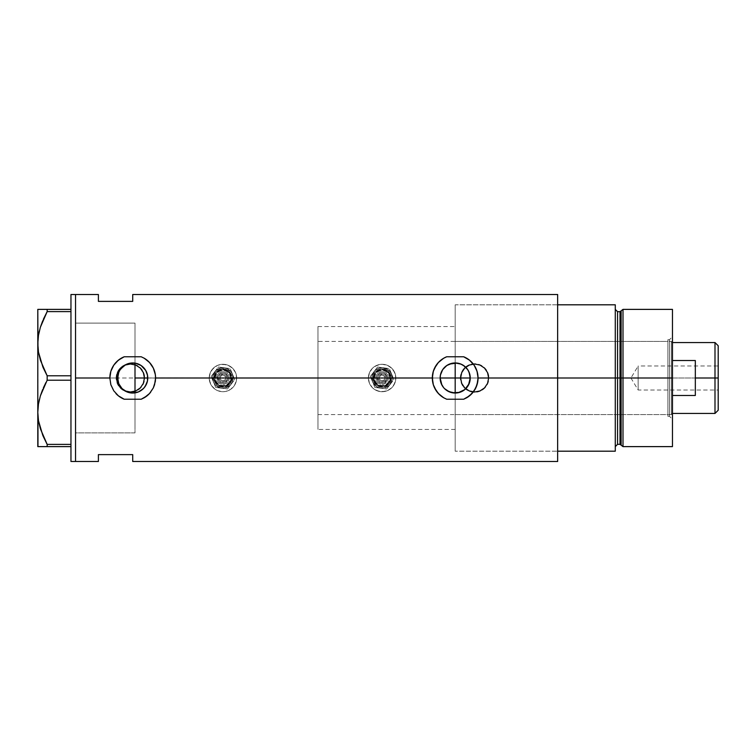 <?xml version="1.0" encoding="UTF-8"?>
<svg xmlns="http://www.w3.org/2000/svg" width="756" height="756" viewBox="0 0 756 756"><rect width="100%" height="100%" fill="white"/><g stroke="black" fill="none" stroke-linecap="round" stroke-linejoin="round"><path stroke-width="0.57" stroke-dasharray="3.78 2.83" d="M136.439 392.581L135.352 392.818M144.122 387.809L140.021 391.154M139.151 391.599L138.074 392.062M145.435 386.032L144.774 387.006M146.711 383.519L146.286 384.502M147.496 380.816L147.316 381.638M147.76 377.943L440.143 378L147.76 378.057M443.555 387.545L441.891 385.05M444.226 388.31L443.233 387.148M452.759 392.855L449.404 391.891L444.537 388.631M450.189 392.194L449.423 391.901M620.014 311.68L620.014 444.32L620.014 378L621.12 378L621.12 445.171L621.12 378L623.001 378L623.001 446.616L623.001 378L672.462 378L672.462 309.384L672.462 378L669.485 378L669.485 416.31L669.485 378L672.462 378L672.462 419.278L672.462 378L623.001 378L623.001 309.384L623.001 378L617.567 378L617.567 444.32L617.567 378L615.28 378L615.28 304.81L455.188 304.81L455.188 363.721L455.188 304.81L615.28 304.81L615.28 451.19L557.644 451.19L557.644 317.151L557.644 378L470.241 378L557.644 378L557.644 294.519L557.644 378L455.188 378L455.188 451.19L455.188 378L557.644 378L470.241 378L557.644 378L557.644 451.19L557.644 378L488.924 378A14.298 14.298 0 0 1 474.626 392.298A14.298 14.298 0 0 1 460.338 378L461.434 383.49L464.524 388.111L469.155 391.202L474.636 392.298L480.117 391.202L484.738 388.102L487.837 383.472L488.924 378L487.837 372.528L484.738 367.888L480.098 364.798L474.626 363.702L469.155 364.798L464.524 367.888L461.425 372.519L460.338 378L144.717 378A14.298 14.298 0 0 1 130.429 392.298A14.298 14.298 0 0 1 116.131 378L117.227 383.49L120.327 388.111L124.957 391.202L130.438 392.298L135.91 391.202L140.54 388.102L143.631 383.472L144.717 378L143.631 372.528L140.531 367.888L135.9 364.798L130.419 363.702L124.948 364.798L120.317 367.888L117.227 372.519L116.131 378L75.534 378L455.188 378L455.188 304.81L455.188 451.181L455.188 304.819L455.188 378L135.003 378L135.003 432.886L135.003 378L75.534 378L75.534 432.886L75.534 294.519L75.534 378L116.131 378L117.227 383.49L120.327 388.111L124.957 391.202L130.438 392.298L135.91 391.202L140.54 388.102L143.631 383.472L144.717 378L460.338 378L461.434 383.49L464.524 388.111L469.155 391.202L474.636 392.298L480.117 391.202L484.738 388.102L487.837 383.472L488.924 378L557.644 378L557.644 461.481L557.644 304.81L557.644 434.577L557.644 313.456L557.644 378L455.188 378L455.188 414.59L455.188 378L667.888 378L455.188 378L455.188 304.81L455.188 362.956L456.917 363.05M116.707 378A13.721 13.721 0 0 1 130.429 364.279A13.721 13.721 0 0 1 144.15 378A13.721 13.721 0 0 0 130.429 364.279A13.721 13.721 0 0 0 116.707 378L117.747 383.254L120.724 387.705L125.175 390.682L130.429 391.721L135.674 390.682L140.125 387.705L143.101 383.254L144.15 378L143.101 372.746L140.125 368.295L135.674 365.318L130.429 364.279L125.175 365.318L120.724 368.295L117.747 372.746L116.707 378A13.721 13.721 0 0 0 130.429 391.721A13.721 13.721 0 0 0 144.15 378A13.721 13.721 0 0 1 130.429 391.721A13.721 13.721 0 0 1 116.707 378L117.747 372.746L120.724 368.295L125.175 365.318L130.429 364.279L135.674 365.318L140.125 368.295L143.101 372.746L144.15 378L143.101 383.254L140.125 387.705L135.674 390.682L130.429 391.721L125.175 390.682L120.724 387.705L117.747 383.254L116.707 378M460.905 378A13.721 13.721 0 0 1 474.626 364.279A13.721 13.721 0 0 1 488.348 378A13.721 13.721 0 0 0 474.626 364.279A13.721 13.721 0 0 0 460.905 378L461.954 383.254L464.921 387.705L469.381 390.682L474.626 391.721L479.88 390.682L484.331 387.705L487.308 383.254L488.348 378L487.308 372.746L484.331 368.295L479.88 365.318L474.626 364.279L469.381 365.318L464.921 368.295L461.954 372.746L460.905 378A13.721 13.721 0 0 0 474.626 391.721A13.721 13.721 0 0 0 488.348 378A13.721 13.721 0 0 1 474.626 391.721A13.721 13.721 0 0 1 460.905 378L461.954 372.746L464.921 368.295L469.381 365.318L474.626 364.279L479.88 365.318L484.331 368.295L487.308 372.746L488.348 378L487.308 383.254L484.331 387.705L479.88 390.682L474.626 391.721L469.381 390.682L464.921 387.705L461.954 383.254L460.905 378M452.23 392.751L455.188 393.044L455.188 451.19L455.188 378L557.644 378L557.644 451.19L455.188 451.19L615.28 451.19L615.28 309.384L615.28 378L615.28 309.384L615.28 378L615.28 309.384L615.28 378L617.567 378L617.567 311.68M469.089 383.764L469.948 380.939M468.484 385.04L467.709 386.354M465.819 388.66L462.124 391.362M128.548 392.459L131.733 393.016L125.553 391.239L120.705 387.063M146.815 383.245L147.524 380.665M144.283 358.268A22.869 22.869 0 0 0 141.221 356.775L147.07 360.196L151.654 365.186L153.345 368.134M460.971 391.891L459.62 392.383M467.699 386.363L465.838 388.641M118.012 381.222L117.662 378L75.534 378L75.534 461.481L75.534 323.114L75.534 432.886L75.534 378L117.662 378L118.012 374.768M118.928 384.039L118.248 382.149M120.459 386.741L119.467 385.144M135.003 392.874L135.003 432.886L75.534 432.886L75.534 323.114L75.534 378L75.534 323.114L135.003 323.114L135.003 392.874M134.029 392.988L132.196 393.044M98.403 294.519L98.403 301.379L132.716 301.379L132.716 294.519L132.716 301.379L98.403 301.379L98.403 294.519M98.403 454.621L98.403 461.481L98.403 454.621L132.716 454.621L98.403 454.621M132.716 461.481L132.716 454.621L132.716 461.481M131.752 362.984L125.562 364.761L120.705 368.937M132.215 362.956L134.01 363.003M134.993 363.126L135.003 429.436L135.003 323.114L75.534 323.114L75.534 432.886L75.534 294.519L75.534 461.481L75.534 323.379L75.534 432.886L135.003 432.886L135.003 362.067L135.003 363.126L137.601 363.768M119.476 370.837L120.459 369.259M118.257 373.833L118.928 371.952M460.168 363.797L465.828 367.359L468.484 370.96M446.683 356.775L443.63 358.268A22.869 22.869 0 0 0 443.611 358.278M438.367 362.511A22.869 22.869 0 0 0 438.348 362.521L434.322 368.626M433.349 371.224A22.869 22.869 0 0 0 433.32 371.3L433.169 371.82M432.574 374.57A22.869 22.869 0 0 0 432.564 374.617L432.47 375.382M432.319 378L432.574 381.393A22.869 22.869 0 0 0 432.574 381.421L433.32 384.7A22.869 22.869 0 0 0 433.339 384.766M443.63 397.732A22.869 22.869 0 0 0 446.683 399.225L440.833 395.804L438.357 393.479L436.25 390.814L433.32 384.7M472.065 393.432L469.542 395.804L463.693 399.225A22.869 22.869 0 0 0 466.764 397.722M443.63 358.268L438.357 362.521M434.558 368.134L432.574 374.607M473.124 392.184L474.116 390.833M474.125 390.824L474.985 389.453M475.023 389.397L476.167 387.11M476.337 386.703L477.045 384.747M477.055 384.7L478.057 377.745M478.057 378L476.233 369.051M475.826 368.144L471.999 362.502M472.027 362.521L469.542 360.196L463.693 356.775M109.951 375.808L109.847 378A22.869 22.869 0 0 0 115.895 393.507M144.273 397.732L141.221 399.225A22.869 22.869 0 0 0 144.273 397.732L149.546 393.479A22.869 22.869 0 0 0 155.585 378L155.585 377.745M124.201 356.775L121.149 358.268L115.876 362.521L111.85 368.626M112.077 368.134L110.697 371.82M110.848 371.3L109.989 375.382M109.847 378L110.848 384.7L113.769 390.814L118.361 395.804L124.201 399.225M150.671 392.166L151.635 390.843M151.654 390.824L152.514 389.453M152.542 389.397L153.695 387.11M153.865 386.703L154.574 384.728M154.583 384.7L155.585 378L154.583 371.3M154.564 371.253L153.742 369.004M440.351 375.505L441.117 372.661M441.891 370.95L443.564 368.446M444.566 367.34L449.414 364.108M449.461 364.08L450.179 363.806M460.962 364.099L458.145 363.249M467.709 369.646L466.821 368.455M460.338 378A14.298 14.298 0 0 1 474.626 363.702A14.298 14.298 0 0 1 488.924 378L487.837 372.528L484.738 367.888L480.098 364.798L474.626 363.702L469.155 364.798L464.524 367.888L461.425 372.519L460.338 378L461.425 372.528L464.524 367.888L466.688 366.112L471.839 363.976L474.626 363.702L480.098 364.798L484.738 367.888L487.837 372.528L488.65 375.212L488.65 380.788L487.837 383.472L484.738 388.111L482.574 389.888L477.414 392.024L471.839 392.024L469.155 391.202L464.524 388.111L462.748 385.938L461.425 383.472L460.338 378M116.131 378A14.298 14.298 0 0 1 130.429 363.702A14.298 14.298 0 0 1 144.717 378L143.631 372.528L140.531 367.888L135.9 364.798L130.419 363.702L124.948 364.798L120.317 367.888L117.227 372.519L116.131 378L117.218 372.528L120.317 367.888L122.481 366.112L127.641 363.976L130.429 363.702L135.9 364.798L140.531 367.888L143.631 372.528L144.443 375.212L144.443 380.788L143.631 383.472L140.531 388.111L138.367 389.888L133.217 392.024L127.641 392.024L124.957 391.202L122.481 389.888L118.541 385.938L117.218 383.472L116.131 378M147.316 374.362L147.496 375.184M146.286 371.498L146.711 372.472M144.774 368.994L145.435 369.967M140.021 364.846L144.122 368.191M138.074 363.938L139.161 364.401M135.352 363.182L136.439 363.419M443.271 368.815L444.547 367.359M70.96 461.481L70.96 294.519L70.96 461.481M40.37 428.737L47.165 444.396L70.96 444.396L70.96 311.604L70.96 375.779L47.165 375.779L43.357 368.087L47.165 375.779L70.96 375.779L70.96 311.604L47.165 311.604L46.692 312.474M39.35 330.996L39.123 331.969M38.48 335.286L37.8 343.696L37.8 309.384L70.96 309.384L70.96 380.221L47.165 380.221L45.918 382.555M42.657 389.567L43.357 387.913M39.331 399.659L39.123 400.585M38.48 403.902L37.8 412.303L37.8 343.696L37.97 408.089M38.471 420.648L39.321 424.872M40.389 428.794L42.79 435.361M47.165 380.221L47.165 375.779L47.165 380.221L70.96 380.221L70.96 375.779L70.96 446.616L37.97 446.616M40.38 446.616L43.366 446.616M39.416 446.607L38.471 446.616M47.165 444.396L47.165 446.616L70.96 446.616L70.96 444.396L47.165 444.396L47.127 446.616M43.366 436.713L46.56 443.281M38.471 420.629L39.35 425.004M37.97 416.49L38.112 417.974M38.471 403.987L38.055 407.125M37.97 347.873L38.112 349.357M37.97 339.482L37.8 309.384M38.471 335.371L38.065 338.499M43.366 319.287L42.705 320.827M43.357 309.384L47.165 309.384L47.165 311.604L70.96 311.604L70.96 309.384L47.165 309.384L47.165 311.604M40.389 309.384L38.471 309.384M70.96 446.616L70.96 444.396L70.96 446.616M135.003 323.114L135.003 362.067L135.003 323.114L75.534 323.114M455.188 363.721L455.188 378L667.888 378L667.888 416.31L667.888 378L669.485 378L667.888 378L669.485 378L669.485 416.31L669.485 378L667.888 378L667.888 339.69L667.888 416.31L667.888 341.41L667.888 414.59L667.888 378L455.188 378L455.188 450.831L455.188 392.279M621.12 445.171L621.12 310.829M557.644 385.173L557.644 438.849L557.644 385.173M617.567 444.32L617.567 378L620.014 378L620.014 444.32M672.462 378L672.462 446.616L672.462 336.722L672.462 378L669.485 378L669.485 339.69L669.485 378L672.462 378L672.462 336.722L672.462 378L672.462 342.553L672.462 378L671.319 378L672.462 378L672.462 395.473L672.462 360.527L672.462 395.473L672.462 378L671.319 378L671.319 341.41L671.319 378L317.964 378L440.143 378L317.964 378L317.964 341.41L317.964 378L135.003 378L135.003 326.545L135.003 429.455L135.003 378L317.964 378L317.964 326.545L317.964 378L147.76 378L317.964 378L317.964 429.455L317.964 326.545L317.964 414.59L317.964 341.41L317.964 414.59L317.964 378L671.319 378L671.319 341.41L671.319 378L455.188 378L455.188 341.41L455.188 414.59L455.188 341.41L455.188 378L671.319 378L671.319 414.59L671.319 378L671.319 414.59L671.319 378L672.462 378L672.462 395.473L672.462 378M617.567 378L617.567 311.68L617.567 378M620.014 378L620.014 311.68L620.014 378M667.888 378L667.888 341.41L667.888 378M669.485 378L669.485 339.69L669.485 378M714.996 378L714.996 342.553L714.996 378L695.331 378L695.331 360.527L672.462 360.527L672.462 413.447L672.462 395.473L695.331 395.473L695.331 378L714.996 378L714.996 413.447L714.996 378L718.2 378L714.996 378M718.2 345.757L718.2 378L638.149 378L638.149 390.011L638.149 378L718.2 378L718.2 390.011L718.2 345.757M718.2 365.989L718.2 378L638.149 378L718.2 378L718.2 380.344L718.2 365.989L718.2 410.243L718.2 365.989L638.149 365.989L638.149 378C638.149 362.511 638.149 362.511 638.149 378C638.149 362.511 638.149 362.511 638.149 378L638.149 365.989L630.939 378L638.149 378C638.149 393.489 638.149 393.489 638.149 378C638.149 393.489 638.149 393.489 638.149 378L630.939 378L638.149 390.011L718.2 390.011M135.003 378L135.003 326.545L135.003 378M672.462 395.473L672.462 413.447L672.462 395.473L695.331 395.473L695.331 360.527L672.462 360.527L672.462 395.473M695.331 360.527L695.331 395.473L695.331 360.527M718.2 380.344L718.2 389.775L718.2 380.344M218.182 379.975A5.15 5.15 0 0 1 220.969 373.247A5.15 5.15 0 0 1 227.688 376.025L226.63 376.469A4.007 4.007 0 0 0 221.404 374.305A4.007 4.007 0 0 0 219.24 379.531L218.182 379.975A5.15 5.15 0 0 1 220.969 373.247A5.15 5.15 0 0 1 227.688 376.025A5.15 5.15 0 0 0 220.969 373.247A5.15 5.15 0 0 0 218.182 379.975L220.969 382.753L224.91 382.753L227.688 379.966L227.688 376.025L224.901 373.247L220.969 373.247L218.182 376.034L218.182 379.975A5.15 5.15 0 0 0 224.91 382.753A5.15 5.15 0 0 0 227.688 376.025A5.15 5.15 0 0 1 224.91 382.753A5.15 5.15 0 0 1 218.182 379.975L219.24 379.531L219.013 377.225L220.109 375.174L223.719 374.078L225.77 375.165L226.866 377.216L226.271 380.221L224.466 381.695L221.404 381.695L219.24 379.531A4.007 4.007 0 0 0 224.466 381.695A4.007 4.007 0 0 0 226.63 376.469L227.688 376.025A5.15 5.15 0 0 1 224.91 382.753A5.15 5.15 0 0 1 218.182 379.975M215.016 381.289A8.581 8.581 0 0 0 226.224 385.919A8.581 8.581 0 0 0 230.863 374.711L229.002 371.933L226.214 370.071L222.935 369.419L219.656 370.081L216.868 371.943L215.016 374.721L214.364 378L215.016 381.289L216.877 384.067L219.656 385.929L222.944 386.581L226.224 385.919L229.002 384.057L230.863 381.279L231.516 378L230.863 374.711A8.581 8.581 0 0 0 219.656 370.081A8.581 8.581 0 0 0 215.016 381.289M229.805 375.156A7.437 7.437 0 0 1 225.789 384.87A7.437 7.437 0 0 1 216.074 380.844A7.437 7.437 0 0 1 220.09 371.13A7.437 7.437 0 0 1 229.805 375.156A7.437 7.437 0 0 1 225.789 384.87A7.437 7.437 0 0 1 216.074 380.844A7.437 7.437 0 0 1 220.09 371.13A7.437 7.437 0 0 1 229.805 375.156M228.747 375.59A6.294 6.294 0 0 0 220.525 372.188A6.294 6.294 0 0 0 217.123 380.41L217.123 375.6L218.484 373.558L220.525 372.188L222.935 371.706L225.345 372.188L227.386 373.549L228.747 375.59L229.229 378L228.747 380.4L227.386 382.441L225.345 383.812L222.944 384.294L220.535 383.812L218.493 382.451L217.123 380.41A6.294 6.294 0 0 0 225.345 383.812A6.294 6.294 0 0 0 228.747 375.59M220.298 379.096A2.863 2.863 0 0 1 221.839 375.363A2.863 2.863 0 0 1 225.581 376.904A2.863 2.863 0 0 0 221.839 375.363A2.863 2.863 0 0 0 220.298 379.096L221.848 380.646L224.031 380.637L225.581 379.096L225.581 376.904L224.031 375.354L221.839 375.363L220.298 376.904L220.298 379.096A2.863 2.863 0 0 0 224.031 380.637A2.863 2.863 0 0 0 225.581 376.904A2.863 2.863 0 0 1 224.031 380.637A2.863 2.863 0 0 1 220.298 379.096L220.298 376.904L221.839 375.363L224.031 375.354L225.581 376.904L225.581 379.096L224.031 380.637L221.848 380.646L220.298 379.096M214.487 381.506A9.148 9.148 0 0 0 226.441 386.448A9.148 9.148 0 0 0 231.383 374.494A9.148 9.148 0 0 1 226.441 386.448A9.148 9.148 0 0 1 214.487 381.506L216.471 384.473L219.438 386.458L222.944 387.148L226.441 386.448L229.408 384.464L231.393 381.496L232.083 378L231.383 374.494L229.408 371.527L226.431 369.542L222.935 368.852L219.429 369.552L215.328 372.916L213.967 376.223L214.487 381.506L216.471 384.473L219.438 386.458L224.721 386.968L228.019 385.607L231.393 381.496L231.912 376.214L230.542 372.916L226.431 369.542L222.935 368.852L217.851 370.393L215.328 372.916L213.787 378L214.487 381.506A9.148 9.148 0 0 1 219.429 369.552A9.148 9.148 0 0 1 231.383 374.494A9.148 9.148 0 0 0 219.429 369.552A9.148 9.148 0 0 0 214.487 381.506M230.334 374.938A8.004 8.004 0 0 1 226.006 385.39A8.004 8.004 0 0 1 215.545 381.062A8.004 8.004 0 0 0 226.006 385.39A8.004 8.004 0 0 0 230.334 374.938A8.004 8.004 0 0 0 219.873 370.61A8.004 8.004 0 0 0 215.545 381.062A8.004 8.004 0 0 1 219.873 370.61A8.004 8.004 0 0 1 230.334 374.938A8.004 8.004 0 0 1 226.006 385.39A8.004 8.004 0 0 1 215.545 381.062A8.004 8.004 0 0 0 226.006 385.39A8.004 8.004 0 0 0 230.334 374.938A8.004 8.004 0 0 0 219.873 370.61A8.004 8.004 0 0 0 215.545 381.062A8.004 8.004 0 0 1 219.873 370.61A8.004 8.004 0 0 1 230.334 374.938M213.428 381.941A10.291 10.291 0 0 1 218.994 368.493A10.291 10.291 0 0 1 232.442 374.059A10.291 10.291 0 0 0 218.994 368.493A10.291 10.291 0 0 0 213.428 381.941L212.644 378L213.428 374.069L215.658 370.724L218.994 368.493L222.935 367.709L226.876 368.493L230.211 370.724L232.442 374.059L233.226 378L232.451 381.931L230.221 385.276L226.876 387.507L222.944 388.291L219.004 387.507L215.658 385.276L213.428 381.941L215.658 385.276L220.932 388.093L224.948 388.093L230.221 385.276L232.451 381.931L233.028 375.987L231.497 372.283L226.876 368.493L220.922 367.907L215.658 370.724L212.842 375.997L213.428 381.941A10.291 10.291 0 0 0 226.876 387.507A10.291 10.291 0 0 0 232.442 374.059A10.291 10.291 0 0 1 226.876 387.507A10.291 10.291 0 0 1 213.428 381.941L212.842 375.997L215.658 370.724L220.922 367.907L224.938 367.907L228.652 369.438L231.497 372.283L233.028 375.987L232.451 381.931L230.221 385.276L224.948 388.093L220.932 388.093L215.658 385.276L213.428 381.941L215.706 387.431L221.602 388.206A10.291 10.291 0 0 1 214.77 371.735A10.291 10.291 0 0 1 232.442 374.059A10.291 10.291 0 0 1 221.602 388.206L227.49 388.981L234.719 379.55L230.164 368.569L218.389 367.019L211.151 376.45L213.428 381.941L212.644 378L212.994 375.345L214.77 371.735L216.67 369.835L221.593 367.794L224.277 367.794L228.076 369.089L231.1 371.735L233.141 376.649L232.451 381.931L229.21 386.165L224.286 388.206L220.279 387.941L215.658 385.276L213.428 381.941A10.291 10.291 0 0 0 231.109 384.265A10.291 10.291 0 0 0 224.277 367.794A10.291 10.291 0 0 0 214.77 371.735L218.389 367.019L230.164 368.569L234.719 379.55L227.49 388.981L215.706 387.431L211.151 376.45L214.77 371.735A10.291 10.291 0 0 0 213.428 381.941L215.706 387.431L213.428 381.941M210.262 383.254A13.721 13.721 0 0 1 217.681 365.328A13.721 13.721 0 0 1 235.617 372.746A13.721 13.721 0 0 0 217.681 365.328A13.721 13.721 0 0 0 210.262 383.254A13.721 13.721 0 0 0 228.189 390.672A13.721 13.721 0 0 0 235.617 372.746A13.721 13.721 0 0 1 228.189 390.672A13.721 13.721 0 0 1 210.262 383.254L209.214 378.009L210.253 372.755L213.23 368.304L217.681 365.328L222.935 364.279L228.18 365.318L232.64 368.295L235.617 372.746L236.656 377.991L236.401 380.674L234.351 385.617L232.64 387.696L230.561 389.406L225.619 391.457L222.944 391.721L217.69 390.682L215.318 389.416L211.529 385.626L209.478 380.684L209.214 378.009L210.253 372.755L211.529 370.383L215.309 366.594L217.681 365.328L220.251 364.543L225.609 364.543L230.561 366.584L232.64 368.295L235.617 372.746L236.392 375.316L236.401 380.674L235.617 383.245L234.351 385.617L230.561 389.406L225.619 391.457L222.944 391.721L217.69 390.682L215.318 389.416L211.529 385.626L210.262 383.254M221.602 388.206L215.706 387.431L221.602 388.206M231.109 384.265L227.49 388.981L231.109 384.265M232.442 374.059L230.164 368.569L232.442 374.059M224.277 367.794L218.389 367.019L224.277 367.794M214.77 371.735L211.151 376.45L214.77 371.735M377.367 379.975A5.15 5.15 0 0 1 380.145 373.247A5.15 5.15 0 0 1 386.874 376.025L385.815 376.469A4.007 4.007 0 0 0 380.58 374.305A4.007 4.007 0 0 0 378.416 379.531L377.367 379.975A5.15 5.15 0 0 1 380.145 373.247A5.15 5.15 0 0 1 386.874 376.025A5.15 5.15 0 0 0 380.145 373.247A5.15 5.15 0 0 0 377.367 379.975L380.145 382.753L384.086 382.753L386.874 379.966L386.874 376.025L384.086 373.247L380.145 373.247L377.357 376.034L377.367 379.975A5.15 5.15 0 0 0 384.086 382.753A5.15 5.15 0 0 0 386.874 376.025A5.15 5.15 0 0 1 384.086 382.753A5.15 5.15 0 0 1 377.367 379.975L378.416 379.531L378.189 377.225L379.285 375.174L382.895 374.078L384.946 375.165L386.042 377.216L385.815 379.531L383.651 381.695L380.589 381.695L378.416 379.531A4.007 4.007 0 0 0 383.651 381.695A4.007 4.007 0 0 0 385.815 376.469L386.874 376.025A5.15 5.15 0 0 1 384.086 382.753A5.15 5.15 0 0 1 377.367 379.975M374.192 381.289A8.581 8.581 0 0 0 385.399 385.919A8.581 8.581 0 0 0 390.039 374.711L388.178 371.933L385.399 370.071L382.111 369.419L378.832 370.081L376.053 371.943L374.192 374.721L373.54 378L374.192 381.289L376.053 384.067L378.841 385.929L382.12 386.581L385.399 385.919L388.187 384.057L390.039 381.279L390.691 378L390.039 374.711A8.581 8.581 0 0 0 378.832 370.081A8.581 8.581 0 0 0 374.192 381.289M388.981 375.156A7.437 7.437 0 0 1 384.965 384.87A7.437 7.437 0 0 1 375.25 380.844A7.437 7.437 0 0 1 379.266 371.13A7.437 7.437 0 0 1 388.981 375.156A7.437 7.437 0 0 1 384.965 384.87A7.437 7.437 0 0 1 375.25 380.844A7.437 7.437 0 0 1 379.266 371.13A7.437 7.437 0 0 1 388.981 375.156M387.922 375.59A6.294 6.294 0 0 0 379.71 372.188A6.294 6.294 0 0 0 376.308 380.41L375.826 378L376.308 375.6L377.669 373.558L379.71 372.188L382.111 371.706L384.52 372.188L386.562 373.549L387.922 375.59L388.404 378L387.932 380.4L384.53 383.812L382.12 384.294L379.71 383.812L377.669 382.451L376.308 380.41A6.294 6.294 0 0 0 384.53 383.812A6.294 6.294 0 0 0 387.922 375.59M379.474 379.096A2.863 2.863 0 0 1 381.024 375.363A2.863 2.863 0 0 1 384.757 376.904A2.863 2.863 0 0 0 381.024 375.363A2.863 2.863 0 0 0 379.474 379.096L381.024 380.646L383.216 380.637L384.757 379.096L384.757 376.904L383.207 375.354L381.024 375.363L379.474 376.904L379.474 379.096A2.863 2.863 0 0 0 383.216 380.637A2.863 2.863 0 0 0 384.757 376.904A2.863 2.863 0 0 1 383.216 380.637A2.863 2.863 0 0 1 379.474 379.096L379.474 376.904L381.024 375.363L383.207 375.354L384.757 376.904L384.757 379.096L383.216 380.637L381.024 380.646L379.474 379.096M373.662 381.506A9.148 9.148 0 0 0 385.617 386.448A9.148 9.148 0 0 0 390.568 374.494A9.148 9.148 0 0 1 385.617 386.448A9.148 9.148 0 0 1 373.662 381.506L375.647 384.473L378.624 386.458L382.12 387.148L385.617 386.448L388.584 384.464L390.568 381.496L391.268 378L390.568 374.494L388.584 371.527L385.617 369.542L382.111 368.852L378.614 369.552L374.503 372.916L373.143 376.223L373.662 381.506L375.647 384.473L380.334 386.977L383.906 386.968L387.204 385.607L390.568 381.496L391.268 378L389.718 372.916L385.617 369.542L382.111 368.852L377.027 370.393L374.503 372.916L373.143 376.223L373.662 381.506A9.148 9.148 0 0 1 378.614 369.552A9.148 9.148 0 0 1 390.568 374.494A9.148 9.148 0 0 0 378.614 369.552A9.148 9.148 0 0 0 373.662 381.506M389.51 374.938A8.004 8.004 0 0 1 385.182 385.39A8.004 8.004 0 0 1 374.721 381.062A8.004 8.004 0 0 0 385.182 385.39A8.004 8.004 0 0 0 389.51 374.938A8.004 8.004 0 0 0 379.049 370.61A8.004 8.004 0 0 0 374.721 381.062A8.004 8.004 0 0 1 379.049 370.61A8.004 8.004 0 0 1 389.51 374.938A8.004 8.004 0 0 1 385.182 385.39A8.004 8.004 0 0 1 374.721 381.062A8.004 8.004 0 0 0 385.182 385.39A8.004 8.004 0 0 0 389.51 374.938A8.004 8.004 0 0 0 379.049 370.61A8.004 8.004 0 0 0 374.721 381.062A8.004 8.004 0 0 1 379.049 370.61A8.004 8.004 0 0 1 389.51 374.938M372.613 381.941A10.291 10.291 0 0 1 378.17 368.493A10.291 10.291 0 0 1 391.627 374.059A10.291 10.291 0 0 0 378.17 368.493A10.291 10.291 0 0 0 372.613 381.941L371.829 378L372.604 374.069L374.834 370.724L378.17 368.493L382.111 367.709L386.051 368.493L389.387 370.724L391.627 374.059L392.411 378L392.062 380.655L389.397 385.276L387.27 386.911L383.462 388.206L378.18 387.507L374.844 385.276L372.613 381.941L376.403 386.562L380.117 388.093L384.133 388.093L389.397 385.276L391.627 381.931L392.411 378L391.627 374.059L387.828 369.438L382.111 367.709L378.17 368.493L374.834 370.724L372.604 374.069L371.829 378L372.613 381.941A10.291 10.291 0 0 0 386.061 387.507A10.291 10.291 0 0 0 391.627 374.059A10.291 10.291 0 0 1 386.061 387.507A10.291 10.291 0 0 1 372.613 381.941L372.018 375.997L374.834 370.724L378.17 368.493L382.111 367.709L387.828 369.438L390.672 372.283L392.213 375.987L392.213 380.003L389.397 385.276L384.133 388.093L380.117 388.093L376.403 386.562L372.613 381.941L374.881 387.431L380.778 388.206A10.291 10.291 0 0 1 373.946 371.735A10.291 10.291 0 0 1 391.627 374.059A10.291 10.291 0 0 1 380.778 388.206L386.666 388.981L393.895 379.55L389.349 368.569L377.565 367.019L370.336 376.45L372.613 381.941L371.914 379.351L372.179 375.345L373.946 371.735L375.845 369.835L380.769 367.794L383.453 367.794L387.261 369.089L391.032 372.85L392.411 378L391.032 383.141L388.386 386.165L383.462 388.206L379.455 387.941L375.855 386.165L372.613 381.941A10.291 10.291 0 0 0 390.285 384.265A10.291 10.291 0 0 0 383.453 367.794A10.291 10.291 0 0 0 373.946 371.735L377.565 367.019L389.349 368.569L393.895 379.55L386.666 388.981L374.881 387.431L370.336 376.45L373.946 371.735A10.291 10.291 0 0 0 372.613 381.941L370.336 376.45L372.613 381.941M369.438 383.254A13.721 13.721 0 0 1 376.857 365.328A13.721 13.721 0 0 1 394.793 372.746A13.721 13.721 0 0 0 376.857 365.328A13.721 13.721 0 0 0 369.438 383.254A13.721 13.721 0 0 0 387.374 390.672A13.721 13.721 0 0 0 394.793 372.746A13.721 13.721 0 0 1 387.374 390.672A13.721 13.721 0 0 1 369.438 383.254L368.399 378.009L369.438 372.755L372.406 368.304L376.857 365.328L382.111 364.279L387.365 365.318L391.816 368.295L394.793 372.746L395.842 377.991L394.793 383.245L391.825 387.696L387.374 390.672L382.12 391.721L376.866 390.682L374.494 389.416L372.415 387.705L369.438 383.254L368.399 378.009L369.438 372.755L372.406 368.304L374.485 366.594L379.436 364.543L382.111 364.279L387.365 365.318L389.737 366.584L393.526 370.374L395.577 375.316L395.577 380.674L393.526 385.617L391.825 387.696L389.746 389.406L384.795 391.457L379.446 391.457L374.494 389.416L372.415 387.705L369.438 383.254M380.778 388.206L374.881 387.431L380.778 388.206M390.285 384.265L386.666 388.981L390.285 384.265M391.627 374.059L389.349 368.569L391.627 374.059M383.453 367.794L389.349 368.569L383.453 367.794M373.946 371.735L377.565 367.019L373.946 371.735M455.188 429.455L317.964 429.455M135.003 432.886L75.534 432.886M317.964 326.545L455.188 326.545M667.888 416.31L669.485 416.31L672.462 419.278M455.188 414.59L667.888 414.59M667.888 339.69L669.485 339.69L672.462 336.722M455.188 341.41L667.888 341.41M672.462 342.553L671.319 341.41L317.964 341.41M317.964 414.59L671.319 414.59L672.462 413.447"/><path stroke-width="1.13" d="M138.074 392.062L136.439 392.581M140.021 391.154L139.151 391.599M142.856 389.113L141.618 390.134M144.774 387.006L143.716 388.263M146.286 384.502L145.435 386.032M147.316 381.638L146.711 383.519M440.436 380.958L440.143 378L441.287 383.755L440.436 380.958M443.555 387.545L441.287 383.755L443.233 387.148M441.891 385.05L440.143 378L440.427 375.061L442.676 369.637L446.824 365.488L449.433 364.099L456.917 363.05M459.62 392.383L452.23 392.751L446.824 390.512L444.226 388.31M468.484 370.96L469.948 375.052L469.948 380.939L470.241 378L455.188 378L455.188 362.956L452.23 363.249L455.188 362.956L455.188 393.044L448.639 391.551M449.423 391.901L444.537 388.631M467.454 369.278L469.089 372.245L470.241 378A15.044 15.044 0 0 1 455.188 393.044A15.044 15.044 0 0 1 440.143 378A15.044 15.044 0 0 1 455.188 362.956A15.044 15.044 0 0 1 470.241 378L468.484 385.04M463.664 390.436L458.127 392.761L464.742 389.623L469.089 383.764L467.435 386.741M466.272 388.187L463.551 390.512M132.716 393.044L126.951 391.901L122.075 388.641L118.805 383.755L117.662 378A15.044 15.044 0 0 1 132.716 362.956A15.044 15.044 0 0 1 147.76 378A15.044 15.044 0 0 1 132.716 393.044A15.044 15.044 0 0 1 117.662 378L118.805 372.245L120.204 369.637L124.353 365.488L126.951 364.099L129.777 363.239L135.645 363.239L141.07 365.488L145.228 369.637L146.617 372.245L147.477 375.061L147.477 380.939L145.228 386.363L143.356 388.641L138.471 391.901L132.716 393.044L138.405 391.929M124.438 390.568L127.821 392.232M117.983 374.91L118.012 381.222L119.042 384.294L121.735 388.3L124.296 390.474M141.098 390.493L144.122 387.809L146.645 383.689M145.284 386.269L145.672 385.645M138.528 391.882L140.03 391.154M557.644 294.519L557.644 451.19L615.28 451.19L615.28 378L617.567 378L615.28 378L615.28 304.81L557.644 304.81L557.644 378L615.28 378L615.28 304.81L557.644 304.81L557.644 451.19L615.28 451.19L615.28 378L557.644 378L557.644 461.481L557.644 378L478.057 378L477.036 384.757L474.097 390.861L469.523 395.823L463.693 399.225L446.683 399.225L443.63 397.732L438.376 393.507L434.577 387.904L433.33 384.738L432.319 378L155.585 378L155.33 381.43L153.326 387.913L149.527 393.498L144.273 397.732L141.221 399.225L124.201 399.225L118.38 395.823L113.797 390.852L110.858 384.738L109.847 378L75.534 378L75.534 294.519L75.534 378L109.847 378L110.858 371.262L113.787 365.148L118.371 360.187L124.201 356.775L141.221 356.775L144.283 358.268L149.537 362.511L153.336 368.106L155.33 374.598L155.585 378A22.869 22.869 0 0 0 144.283 358.268L149.537 362.511L153.336 368.106L155.33 374.598L155.585 378L432.319 378L433.33 371.262L434.568 368.106L438.367 362.511L443.63 358.268L446.683 356.775L463.693 356.775L469.552 360.206L474.125 365.176L477.045 371.281L478.057 378A22.869 22.869 0 0 0 463.693 356.775L469.552 360.206L474.125 365.176L477.045 371.281L478.057 378L557.644 378L557.644 294.519L132.716 294.519L132.716 301.379L98.403 301.379L98.403 294.519L98.403 301.379L132.716 301.379L132.716 294.519M462.124 391.362L460.971 391.891M134.01 363.003L135.003 363.126L135.003 392.874L134.029 392.988M118.248 382.149L117.983 381.081M119.467 385.144L118.928 384.039M121.253 387.752L120.459 386.741M126.186 391.561L125.005 390.928M123.511 389.907L122.907 389.416M131.724 393.016L130.845 392.931M129.125 392.619L128.548 392.459M124.201 356.775A22.869 22.869 0 0 0 109.847 378L110.858 371.262L113.787 365.148L117.085 361.302L121.149 358.268L124.201 356.775L141.221 356.775L144.283 358.268M75.534 378L75.534 461.481L75.534 378L75.534 461.481L70.96 461.481L75.534 461.481L75.534 294.519L70.96 294.519L75.534 294.519L75.534 378M98.403 454.621L132.716 454.621L132.716 461.481L132.716 454.621L98.403 454.621L98.403 461.481L98.403 454.621M127.821 363.768L129.125 363.381M130.873 363.069L131.752 362.984M125.005 365.072L126.186 364.439M122.519 366.925L123.521 366.084M120.705 368.937L121.243 368.257M120.459 369.259L119.476 370.837M119.051 371.697L118.257 373.833M455.188 362.956L460.943 364.099L464.326 366.046M458.145 363.249L461.718 364.439M446.683 356.775A22.869 22.869 0 0 0 443.64 358.259L446.683 356.775L463.693 356.775M443.611 358.278A22.869 22.869 0 0 0 438.367 362.511L443.63 358.268M438.348 362.521A22.869 22.869 0 0 0 433.349 371.224L436.269 365.148L438.367 362.511M433.32 371.3A22.869 22.869 0 0 0 432.574 374.57M432.319 378.038A22.869 22.869 0 0 0 432.574 381.393L432.574 374.598A22.869 22.869 0 0 0 432.319 377.962M432.574 381.421A22.869 22.869 0 0 0 433.32 384.709L433.33 384.738A22.869 22.869 0 0 0 443.63 397.732L439.576 394.708L436.269 390.852L433.33 384.738L432.574 381.421M432.319 378L433.33 371.262M466.764 397.722A22.869 22.869 0 0 0 478.057 378L477.801 381.43L475.798 387.913L472.009 393.498L466.745 397.732L463.693 399.225L446.683 399.225L443.63 397.732M472.065 393.432L473.124 392.184M476.233 369.051L475.807 368.106M466.821 368.455L463.56 365.498L467.699 369.637L469.089 372.235L470.241 378L440.143 378L440.427 375.052L440.143 378L455.188 378L455.188 393.044M469.948 380.939L469.089 383.755M467.699 386.363L465.828 388.641M115.895 393.507A22.869 22.869 0 0 0 124.201 399.225L118.38 395.823L113.797 390.852L110.858 384.738L109.847 378M144.273 397.732A22.869 22.869 0 0 0 149.527 393.498L147.051 395.823L141.221 399.225L124.201 399.225M155.585 378L154.564 384.757L153.326 387.913L149.546 393.479M149.575 393.451L150.671 392.166M153.742 369.004L153.336 368.106M131.761 362.984L125.562 364.761L120.695 368.937M135.003 392.874L135.003 363.126L132.744 362.956M141.032 365.46L138.528 364.118M147.496 375.184L147.76 378L147.524 375.326L145.672 370.355L141.079 365.498M443.271 368.815L441.891 370.95M448.582 364.477L452.249 363.239L446.815 365.498L443.564 368.446M463.56 365.498L460.962 364.099M146.815 372.746L147.316 374.362M145.672 370.355L146.286 371.498M143.716 367.737L144.774 368.994M141.618 365.866L142.856 366.887M140.03 364.846L140.597 365.176M139.161 364.401L140.021 364.846M136.439 363.419L137.592 363.768M440.427 375.061L441.296 372.226M42.79 366.755L38.48 352.098L37.8 343.696L38.112 349.357M46.692 312.474L40.389 327.206L42.705 320.827M39.123 331.969L38.471 335.352M42.79 435.361L38.48 420.714L37.8 412.303L38.462 404.035L40.37 395.879L47.165 380.221L40.389 395.813L42.657 389.567M39.123 400.585L39.331 399.659M37.8 411.963L37.8 446.616L47.165 446.616L47.165 444.396L70.96 444.396L47.165 444.396L40.408 428.86L38.48 420.714L37.8 412.303L38.462 404.035L40.37 395.879L47.165 380.221L47.165 375.779L70.96 375.779L47.165 375.779L40.408 360.243L38.48 352.098L37.8 343.696L38.462 335.418L40.37 327.263L47.165 311.604L47.165 309.384L70.96 309.384L37.8 309.384L38.471 309.384L37.8 309.384L37.8 412.303L38.471 420.648M47.165 446.616L70.96 446.616L43.366 446.616L47.165 446.616L47.165 444.396L43.064 436.023M47.165 380.221L70.96 380.221L47.165 380.221L47.165 375.779L43.375 368.125M37.8 343.347L38.462 335.418L40.37 327.263L47.165 311.604L70.96 311.604L47.165 311.604L43.366 319.287M47.165 311.604L47.165 309.384L39.416 309.393M40.38 446.616L43.357 446.616M37.97 446.616L37.97 416.49M46.56 443.281L47.165 444.396M38.112 417.974L38.471 420.629M37.97 408.089L38.055 407.125M45.918 382.555L43.375 387.875M42.912 367.057L43.357 368.087M37.97 347.845L37.8 309.384M37.97 339.482L38.065 338.499M39.35 330.996L38.471 335.371M40.389 309.384L43.357 309.384M37.8 412.303L37.8 343.696M70.96 294.519L70.96 461.481L70.96 294.519M623.001 378L623.001 309.384L623.001 378L672.462 378L672.462 309.384L672.462 378L623.001 378L623.001 446.616L623.001 378L621.12 378L623.001 378M621.12 310.829L621.12 445.171L621.12 310.829L621.12 378L620.014 378L620.014 444.32L620.014 378L621.12 378L621.12 445.171L620.014 444.32L620.014 311.68L623.001 309.384L672.462 309.384M620.014 311.68L617.567 311.68L617.567 444.32L617.567 378L620.014 378L617.567 378L617.567 444.32L615.28 446.616M672.462 446.616L672.462 378L672.462 446.616L623.001 446.616L621.12 445.171M617.567 378L617.567 311.68L617.567 378M620.014 378L620.014 311.68L620.014 378M714.996 378L718.2 378L718.2 345.757L718.2 410.243L718.2 378L714.996 378L714.996 342.553L714.996 378L695.331 378L714.996 378L714.996 413.447L714.996 378M695.331 360.527L695.331 395.473L672.462 395.473L695.331 395.473L695.331 360.527L672.462 360.527L695.331 360.527M135.003 378L147.76 378L135.003 378M75.534 294.519L98.403 294.519M75.534 461.481L98.403 461.481M557.644 461.481L132.716 461.481M617.567 444.32L620.014 444.32M617.567 311.68L615.28 309.384M672.462 342.553L714.996 342.553L718.2 345.757M672.462 413.447L714.996 413.447L718.2 410.243"/></g></svg>
